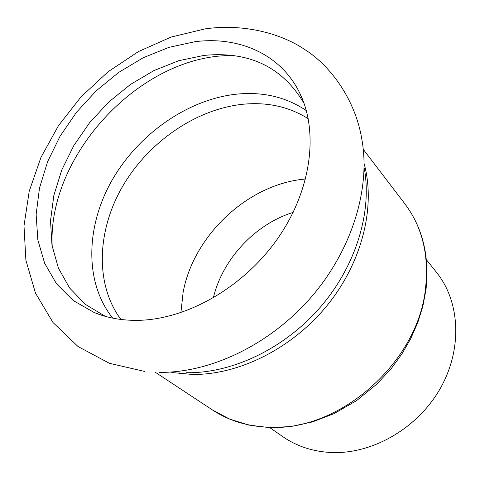 <?xml version="1.0" encoding="UTF-8"?>
<svg xmlns="http://www.w3.org/2000/svg" width="480" height="480" viewBox="0 0 480 480"><rect width="100%" height="100%" fill="white"/><g stroke="black" fill="none" stroke-linecap="round" stroke-linejoin="round"><path stroke-width="0.72" d="M180.894 312.66L183.132 292.308C193.68 234.846 248.748 183.57 305.592 179.022M426.414 259.704L436.572 272.43C460.314 301.932 462.648 349.512 440.01 388.932C417.432 428.358 372.426 454.266 331.428 452.526C313.188 451.662 297.09 446.442 283.134 436.866L269.742 427.614M105.348 316.362L85.392 304.368L69.582 287.97L58.362 267.984L51.984 245.28L50.52 220.788L53.856 195.402L61.758 170.022L73.866 145.482L89.724 122.562L108.798 102L130.47 84.456L154.05 70.518L178.794 60.702L203.892 55.428C249.024 50.958 282.414 66.948 304.062 103.398M195.066 41.694C239.268 36.018 280.842 54.426 299.52 92.634C319.128 131.976 311.364 190.788 277.188 239.268C243.03 287.73 186.126 319.944 137.088 320.358C121.518 320.478 107.25 317.886 94.296 312.576L73.272 300.564L56.562 283.866L44.664 263.334L37.836 239.904L36.138 214.524L39.474 188.172L47.58 161.76L60.084 136.182L76.512 112.26L96.294 90.75L118.788 72.36L143.286 57.708L168.99 47.34L195.066 41.694M426.078 288.858C429.534 255.636 422.466 227.292 404.874 203.826C422.16 226.818 429.066 254.772 425.592 287.688C418.626 361.944 339.45 431.79 268.95 427.254C247.59 426.432 228.774 420.678 212.508 409.992L229.686 419.112L248.796 425.07L269.346 427.602L290.754 426.564L312.402 421.938L333.918 413.694L356.598 400.602L377.136 383.844L391.452 368.316L401.928 353.922L410.754 338.598L417.774 322.572L422.886 306.12L425.994 289.518M179.604 373.674L179.052 372.618M364.134 163.68C375.888 206.496 362.286 262.05 327.36 305.208C292.374 348.318 239.148 374.988 192.474 374.454L171.756 372.528M120.924 319.47C94.848 284.406 96.852 230.73 122.652 186.288C148.566 141.84 196.338 108.87 243.432 104.202C267.66 101.964 289.26 106.806 308.238 118.722M112.704 318.126C84.396 282.72 85.548 226.932 111.924 180.462C138.408 133.968 188.04 99.174 236.994 94.116C263.19 91.602 286.302 97.098 306.33 110.616M52.242 246.78C47.136 160.536 131.268 64.644 218.676 56.112L230.976 55.236M364.272 168.318C372.294 211.878 355.968 265.824 320.46 307.044C284.874 348.192 232.962 373.188 187.38 372.726L186.468 372.714M144.744 371.472L109.38 363.282L78.096 346.578L52.968 322.488L35.436 292.974L25.884 260.178L24 225.828L29.214 191.238L40.92 157.5L58.47 125.664L81.132 96.762L108.072 71.772L138.372 51.606L171.054 37.074L205.134 28.89C240.876 23.688 278.946 32.046 304.824 49.566C330.996 66.036 355.434 100.26 361.764 138.888C370.896 187.986 352.176 249.654 311.382 296.97C270.51 344.214 211.068 372.912 159.54 372.372M213.33 297.942C222.462 259.194 255.126 224.184 293.154 212.394M155.316 372.27L212.508 409.992M303.276 101.262L299.52 92.634M103.158 315.726L94.296 312.576M363.288 149.382L404.874 203.826"/></g></svg>

